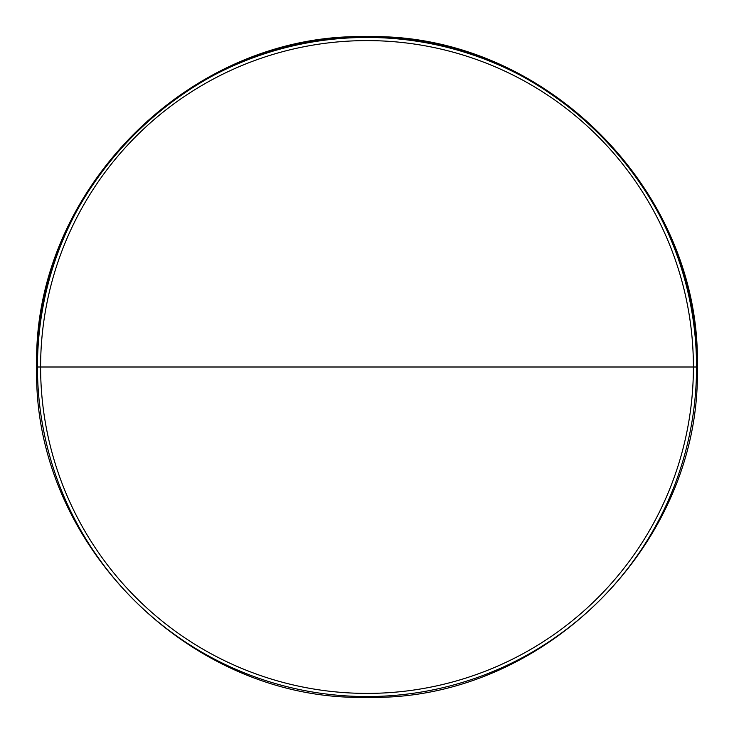 <?xml version="1.0" encoding="UTF-8"?>
<svg xmlns="http://www.w3.org/2000/svg" width="734" height="734" viewBox="0 0 734 734"><rect width="100%" height="100%" fill="white"/><g stroke="black" fill="none" stroke-linecap="round" stroke-linejoin="round"><path stroke-width="1.1" d="M696.548 367A329.548 329.548 0 0 1 367 696.548L367 697.3L367 696.548A329.548 329.548 0 0 0 696.548 367L37.452 367A329.548 329.548 0 0 0 367 696.548A329.548 329.548 0 0 1 37.452 367L696.548 367C701.089 190.904 543.096 32.911 367 37.452A329.548 329.548 0 0 1 696.548 367M367 693.401A326.401 326.401 0 0 0 693.401 367A326.401 326.401 0 0 0 367 40.599A326.401 326.401 0 0 0 40.599 367A326.401 326.401 0 0 0 367 693.401M367 36.7L367 37.452C190.904 32.911 32.911 190.904 37.452 367A329.548 329.548 0 0 1 367 37.452L367 36.7C543.224 32.076 701.887 190.363 697.3 367C701.887 543.637 543.224 701.924 367 697.3C190.776 701.924 32.112 543.637 36.7 367C32.112 190.363 190.776 32.076 367 36.7"/></g></svg>

